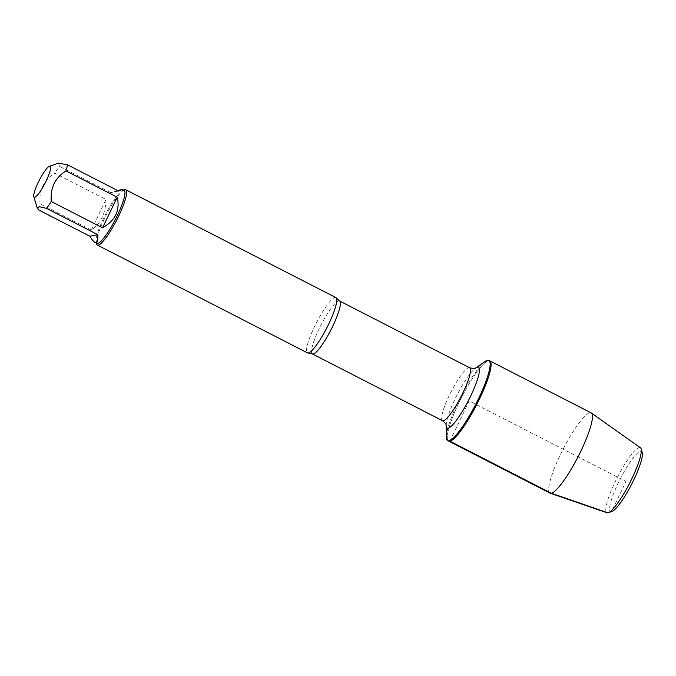 <?xml version="1.0" encoding="UTF-8"?>
<svg xmlns="http://www.w3.org/2000/svg" width="676" height="676" viewBox="0 0 676 676"><rect width="100%" height="100%" fill="white"/><g stroke="black" fill="none" stroke-linecap="round" stroke-linejoin="round"><path stroke-width="0.51" stroke-dasharray="3.38 2.54" d="M446.388 437.135A45.081 8.374 117.2 0 1 460.838 396.668A45.081 8.374 117.2 0 1 485.292 361.347M489.762 360.849A45.081 8.374 -62.8 0 0 461.733 397.133A45.081 8.374 -62.8 0 0 448.594 441.056A45.081 8.374 117.2 0 1 460.246 400.082A45.081 8.374 117.2 0 1 488.452 360.722A45.081 8.374 117.2 0 1 489.762 360.849M335.854 297.584A31.088 5.771 -62.8 0 0 334.95 297.491A31.088 5.771 -62.8 0 0 315.498 324.632A31.088 5.771 -62.8 0 0 307.462 352.889M96.651 244.053A31.088 5.771 117.2 0 1 106.428 214.757A31.088 5.771 117.2 0 1 124.528 189.745M105.971 199.471C105.701 213.219 100.808 223.418 91.311 230.077L105.971 199.471L54.731 173.174C43.72 180.23 38.836 190.429 40.07 203.78A29.845 5.543 -62.8 0 0 38.633 209.94M91.311 230.077L40.07 203.78M58.508 163.178L59.513 166.338A29.845 5.543 -62.8 0 0 54.731 173.174M117.649 190.547L110.763 192.643L118.655 191.063M110.763 192.643L59.513 166.338M96.845 243.385A29.845 5.543 117.2 0 1 96.161 242.43A29.845 5.543 117.2 0 1 105.54 214.309A29.845 5.543 117.2 0 1 122.922 190.286A29.845 5.543 117.2 0 1 123.235 190.201A29.845 5.543 117.2 0 1 124.097 190.286M549.994 493.108A45.081 8.374 117.2 0 1 561.646 452.126A45.081 8.374 117.2 0 1 589.852 412.766A45.081 8.374 117.2 0 1 591.162 412.892M640.409 447.757A36.563 6.785 -62.8 0 0 639.192 447.563A36.563 6.785 -62.8 0 0 616.098 479.918A36.563 6.785 -62.8 0 0 607.031 512.788M611.932 511.478A33.749 6.27 117.2 0 1 617.932 483.661A33.749 6.27 117.2 0 1 640.442 451.331A33.749 6.27 117.2 0 1 642.2 452.506M449.903 441.183L469.178 400.952L626.01 481.456L611.577 511.571L607.927 512.822M312.38 353.911A29.752 5.526 117.2 0 1 321.049 324.919A29.752 5.526 117.2 0 1 339.546 300.972M469.651 367.752A29.752 5.526 -62.8 0 0 451.145 391.7A29.752 5.526 -62.8 0 0 442.476 420.692M446.185 425.466L446.185 425.5A34.197 6.346 117.2 0 1 446.185 425.466A34.197 6.346 117.2 0 1 457.137 394.776A34.197 6.346 117.2 0 1 475.693 367.981A34.197 6.346 117.2 0 1 475.718 367.964L475.693 367.981M96.161 242.43L96.381 243.149M122.922 190.286L123.632 190.049"/><path stroke-width="1.01" d="M123.632 190.049L124.528 189.745A31.088 5.771 117.2 0 1 125.753 189.745A31.088 5.771 117.2 0 1 117.725 218.002A31.088 5.771 117.2 0 1 98.265 245.143A31.088 5.771 117.2 0 1 97.369 245.05L307.462 352.889A31.088 5.771 -62.8 0 0 308.112 353.016A31.088 5.771 -62.8 0 0 308.366 352.982A31.088 5.771 -62.8 0 0 327.049 327.37A31.088 5.771 -62.8 0 0 336.335 298.04L339.546 300.972A29.752 5.526 117.2 0 1 331.857 328.021A29.752 5.526 117.2 0 1 313.241 353.996A29.752 5.526 117.2 0 1 312.38 353.911L442.476 420.692A29.752 5.526 -62.8 0 0 443.338 420.776A29.752 5.526 -62.8 0 0 461.962 394.801A29.752 5.526 -62.8 0 0 469.651 367.752C473.073 368.69 475.093 368.758 475.718 367.964L485.292 361.347A45.081 8.374 117.2 0 1 488.866 360.384A45.081 8.374 117.2 0 1 477.214 401.367A45.081 8.374 117.2 0 1 449.008 440.727A45.081 8.374 117.2 0 1 447.698 440.6A45.081 8.374 117.2 0 1 446.388 437.135L446.185 425.466M449.903 441.183A45.081 8.374 -62.8 0 0 478.109 401.831A45.081 8.374 -62.8 0 0 489.762 360.849A45.081 8.374 117.2 0 1 476.622 404.772A45.081 8.374 117.2 0 1 448.594 441.056A45.081 8.374 -62.8 0 0 449.903 441.183L551.303 493.235L607.927 512.822A36.563 6.785 -62.8 0 0 608.307 512.721A36.563 6.785 -62.8 0 0 629.593 483.289A36.563 6.785 -62.8 0 0 641.093 448.839A36.563 6.785 -62.8 0 0 640.409 447.757L591.356 413.011A45.081 8.374 117.2 0 1 578.022 456.824A45.081 8.374 117.2 0 1 550.196 493.193A45.081 8.374 117.2 0 1 549.994 493.108L447.698 440.6M336.335 298.04A31.088 5.771 -62.8 0 0 335.854 297.584L125.753 189.745M97.369 245.05A31.088 5.771 117.2 0 1 96.651 244.053L96.381 243.149M49.593 166.228A17.407 3.228 -62.8 0 0 49.416 166.279A17.407 3.228 -62.8 0 0 39.276 180.289A17.407 3.228 -62.8 0 0 33.8 196.699A17.407 3.228 -62.8 0 0 38.355 194.02A17.407 3.228 -62.8 0 0 48.216 176.326A17.407 3.228 -62.8 0 0 49.593 166.228M89.874 236.237C91.961 239.667 93.702 241.755 95.088 242.49C97.352 243.521 98.248 240.91 97.766 234.656L89.874 236.237L38.633 209.94L37.155 207.769L39.301 206.704L46.517 208.36A29.845 5.543 -62.8 0 0 51.308 201.524C50.075 188.181 54.967 177.982 65.969 170.918A29.845 5.543 -62.8 0 0 67.406 164.758L58.508 163.178L49.416 166.279M97.766 234.656L46.517 208.36M102.549 227.829C115.343 220.511 120.235 210.304 117.218 197.223L102.549 227.829L51.308 201.524M117.218 197.223L65.969 170.918M67.406 164.758L118.655 191.063L122.348 189.39L117.649 190.547M122.348 189.39L124.097 190.286A29.845 5.543 117.2 0 1 116.39 217.418A29.845 5.543 117.2 0 1 97.716 243.47A29.845 5.543 117.2 0 1 96.845 243.385L95.088 242.49M488.866 360.384L591.162 412.892A45.081 8.374 117.2 0 1 591.356 413.011M550.196 493.193L607.031 512.788A36.563 6.785 -62.8 0 0 607.927 512.822M641.093 448.839L642.2 452.506A33.749 6.27 117.2 0 1 631.587 484.312A33.749 6.27 117.2 0 1 611.932 511.478L608.307 512.721M475.693 367.981L475.718 367.964A34.197 6.346 117.2 0 1 471.966 393.297A34.197 6.346 117.2 0 1 448.163 428.187A34.197 6.346 117.2 0 1 446.185 425.5C446.473 424.528 445.23 422.923 442.476 420.692M312.38 353.911L308.112 353.016M339.546 300.972L469.651 367.752M33.8 196.699L37.146 207.777"/></g></svg>
